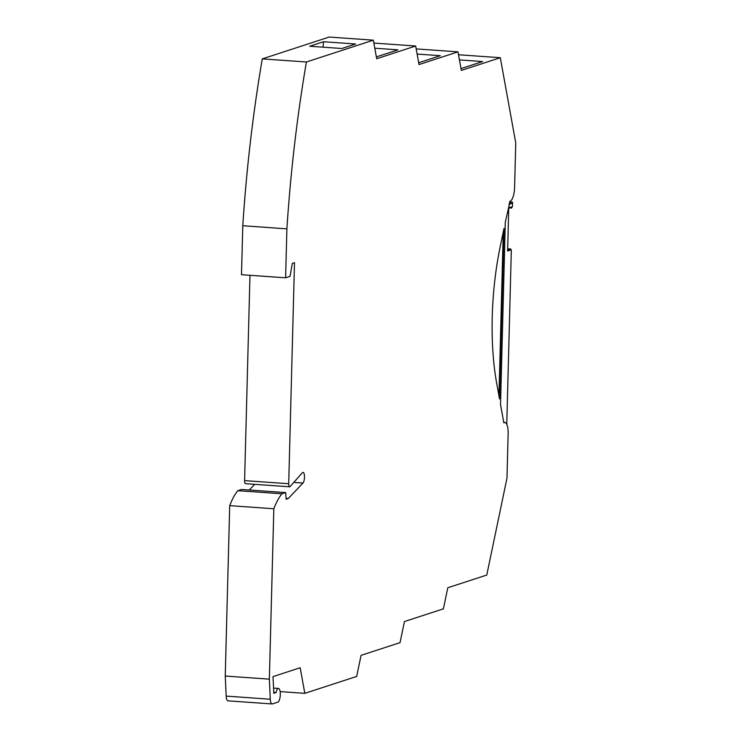 <?xml version="1.0" encoding="UTF-8"?>
<svg xmlns="http://www.w3.org/2000/svg" width="741" height="741" viewBox="0 0 741 741"><rect width="100%" height="100%" fill="white"/><g stroke="black" fill="none" stroke-linecap="round" stroke-linejoin="round"><path stroke-width="1.11" d="M503.806 422.602L504.297 422.639A12.402 4.103 -86 0 1 504.853 422.565A12.402 4.103 -86 0 1 508.15 433.587L506.983 478.093L486.763 575.053L447.796 587.761L443.405 608.843L404.438 621.551L400.038 642.642L361.08 655.35L356.68 676.431L304.81 693.344L300.179 667.752L273.003 676.616L273.809 693.289L276.078 692.548A6.891 2.279 -86 0 1 278.477 688.445A6.891 2.279 -86 0 1 280.293 695.021A6.891 2.279 -86 0 1 277.81 702.153L272.41 703.913A6.891 2.279 -86 0 1 272.104 703.95L227.987 700.838A6.891 2.279 -86 0 1 226.172 696.105L225.245 676.042L229.71 505.649A65.467 21.628 -86 0 1 237.842 490.681L241.566 489.468L285.683 492.58L286.128 499.212L288.323 498.498L286.072 498.332M249.3 490.014L254.682 484.327M285.609 277.81L286.897 228.849L242.779 225.727L241.492 274.698L285.609 277.81L290.037 276.365L292.306 263.435L294.501 262.712L288.712 483.734L244.595 480.622A3.446 1.139 94 0 0 245.512 483.678L289.629 486.8A3.446 1.139 94 0 0 290.101 486.55L302.282 472.804A5.511 1.825 94 0 1 303.032 472.406A5.511 1.825 94 0 1 304.505 476.982A5.511 1.825 94 0 1 302.958 483.049L288.323 498.498M244.595 480.622L249.976 275.291M242.779 225.727A551.285 182.166 -86 0 1 262.286 58.882L329.226 37.05L373.344 40.162L376.697 58.724L415.664 46.016L419.026 64.569L457.984 51.861L461.347 70.414L500.314 57.705L515.755 143.041L514.587 187.547A12.402 4.103 94 0 1 510.095 201.209L505.306 222.143L500.527 404.503L503.834 422.787L504.297 422.639M496.655 383.125A137.817 45.544 -86 0 1 500.24 246.438L503.991 228.441L499.527 398.964L496.655 383.125M272.104 703.95A6.891 2.279 -86 0 1 270.289 699.226L269.363 679.154L273.827 508.761A65.467 21.628 -86 0 1 281.96 493.793L285.683 492.58M373.344 40.162L306.404 61.994L262.286 58.882M286.897 228.849A551.285 182.166 -86 0 1 306.404 61.994M288.712 483.734A3.446 1.139 94 0 0 289.629 486.8M281.96 493.793L237.842 490.681M229.71 505.649L273.827 508.761M276.078 692.548L273.772 692.39M280.144 691.603L304.81 693.344M509.021 204.312L511.401 203.534L511.438 202.034L512.577 202.256L512.476 206.341L511.651 207.943L511.207 208.082L511.244 206.971L508.761 207.776L507.631 251.004L510.104 250.199L510.577 248.948L511.327 250.032L506.761 424.343M509.215 203.377L511.401 203.534M509.521 201.895L511.438 202.034M504.612 422.555A13.097 4.326 94 0 0 503.667 421.851M457.984 51.861L416.192 48.906M415.664 46.016L373.862 43.061M323.539 41.737L309.729 46.238L341.842 48.508L355.652 44.006L323.539 41.737L323.076 47.183M374.798 48.211L397.973 49.851L376.372 56.9M417.118 54.065L440.302 55.695L418.693 62.744M500.314 57.705L458.512 54.76M459.448 59.91L482.623 61.549L461.013 68.589M510.577 248.948L507.687 248.744M510.132 249.087L507.687 248.911M510.104 250.199L507.659 250.023M511.207 208.082L508.761 207.906M269.363 679.154L225.245 676.042M498.962 395.824L503.25 231.998M302.958 483.049L293.769 482.4M270.289 699.226L226.172 696.105M278.477 688.445L273.559 688.093M504.853 422.565L503.787 422.49"/></g></svg>

